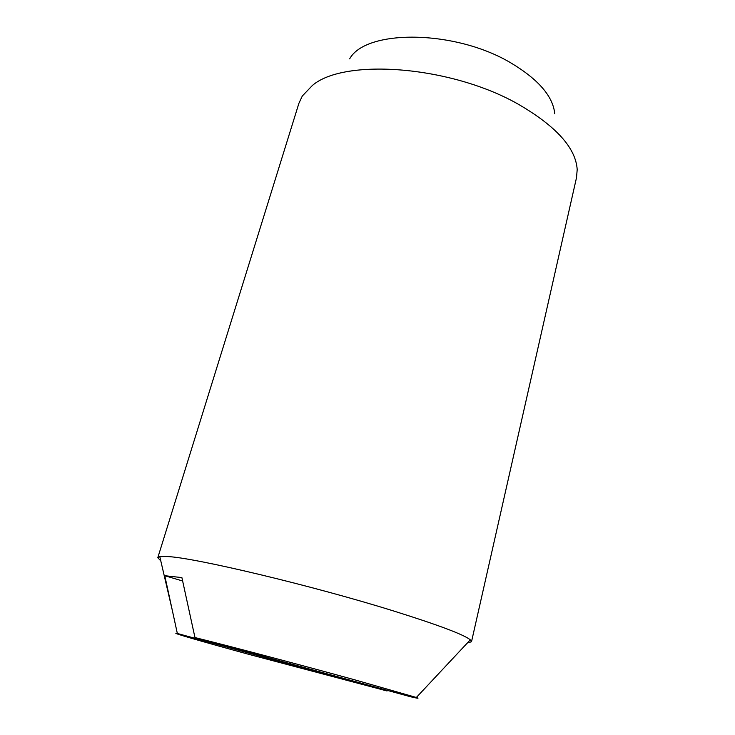 <?xml version="1.0" encoding="UTF-8"?>
<svg xmlns="http://www.w3.org/2000/svg" width="735" height="735" viewBox="0 0 735 735"><rect width="100%" height="100%" fill="white"/><g stroke="black" fill="none" stroke-linecap="round" stroke-linejoin="round"><path stroke-width="1.1" d="M160.809 560.943L157.804 557.681L159.798 556.634L167.185 556.542C193.213 557.314 312.228 585.538 394.135 611.143C438.501 625.044 463.895 634.608 470.308 639.827L471.512 641.738L467.276 643.061M471.512 641.738L576.497 177.714L577.195 169.629C575.882 148.25 556.597 126.65 519.351 104.829C452.154 65.865 344.384 57.753 312.403 85.453L302.324 95.982L298.897 103.332L157.804 557.681M349.649 58.873C365.69 29.115 455.112 29.428 511.128 63.063C538.534 79.527 553.078 96.45 554.769 113.833M410.543 696.752C417.884 698.452 419.814 698.7 416.35 697.478L355.235 679.967C301.405 665.12 225.719 645.119 194.968 637.567L410.543 696.752M387.52 690.431L387.051 690.974L177.337 633.46L164.778 575.707L181.894 577.6L194.968 637.567M177.337 633.46C168.15 631.76 201.84 641.499 248.366 654.224L387.051 690.974M182.629 580.981L164.778 575.707M416.35 697.478L470.308 639.827M171.999 609.021L159.798 556.634"/></g></svg>
